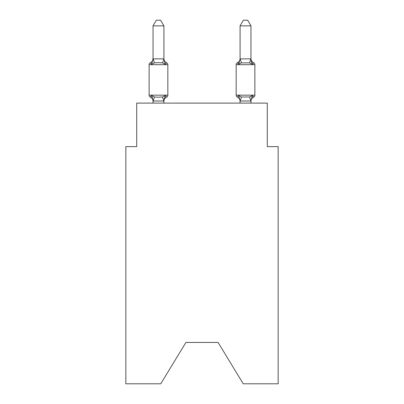 <?xml version="1.0" encoding="UTF-8"?>
<svg xmlns="http://www.w3.org/2000/svg" width="404" height="404" viewBox="0 0 404 404"><rect width="100%" height="100%" fill="white"/><g stroke="black" fill="none" stroke-linecap="round" stroke-linejoin="round"><path stroke-width="0.61" d="M218.104 342.456L243.233 383.8L278.159 383.8L278.159 146.622L267.276 146.622L267.276 103.106L136.724 103.106L136.724 146.622L125.841 146.622L125.841 383.8L160.767 383.8L185.896 342.456L218.104 342.456L185.896 342.456M250.96 103.106L250.96 101.424A4.787 4.787 0 0 1 253.651 97.117L253.03 96.819L253.651 97.117A2.177 2.177 0 0 0 254.874 95.162A2.177 2.177 0 0 1 253.651 97.117A2.177 2.177 0 0 0 254.874 95.162A2.177 2.177 0 0 1 253.651 97.117L253.03 96.819L253.651 97.117A2.177 2.177 0 0 0 254.874 95.162A2.177 2.177 0 0 1 253.651 97.117A2.177 2.177 0 0 0 254.874 95.162A2.177 2.177 0 0 1 253.651 97.117L253.03 96.819L253.651 97.117A2.177 2.177 0 0 0 254.874 95.162A2.177 2.177 0 0 1 253.651 97.117A2.177 2.177 0 0 0 254.874 95.162A2.177 2.177 0 0 1 253.651 97.117L253.03 96.819L253.651 97.117A2.177 2.177 0 0 0 254.874 95.162A2.177 2.177 0 0 1 253.651 97.117A2.177 2.177 0 0 0 254.874 95.162A2.177 2.177 0 0 1 253.651 97.117L253.03 96.819L253.651 97.117A2.177 2.177 0 0 0 254.874 95.162A2.177 2.177 0 0 1 253.651 97.117A2.177 2.177 0 0 0 254.874 95.162A2.177 2.177 0 0 1 253.651 97.117L253.03 96.819L253.651 97.117A2.177 2.177 0 0 0 254.874 95.162A2.177 2.177 0 0 1 253.651 97.117A2.177 2.177 0 0 0 254.874 95.162A2.177 2.177 0 0 1 253.651 97.117L253.03 96.819L253.651 97.117A2.177 2.177 0 0 0 254.874 95.162A2.177 2.177 0 0 1 253.651 97.117A2.177 2.177 0 0 0 254.874 95.162A2.177 2.177 0 0 1 253.651 97.117L253.03 96.819L253.651 97.117A2.177 2.177 0 0 0 254.874 95.162A2.177 2.177 0 0 1 253.651 97.117A2.177 2.177 0 0 0 254.874 95.162A2.177 2.177 0 0 1 253.651 97.117L253.03 96.819L253.651 97.117A2.177 2.177 0 0 0 254.874 95.162A2.177 2.177 0 0 1 253.651 97.117A2.177 2.177 0 0 0 254.874 95.162A2.177 2.177 0 0 1 253.651 97.117L253.03 96.819L253.651 97.117A2.177 2.177 0 0 0 254.874 95.162A2.177 2.177 0 0 1 253.651 97.117A2.177 2.177 0 0 0 254.874 95.162A2.177 2.177 0 0 1 253.651 97.117L253.03 96.819L253.651 97.117A2.177 2.177 0 0 0 254.874 95.162A2.177 2.177 0 0 1 253.651 97.117A2.177 2.177 0 0 0 254.874 95.162A2.177 2.177 0 0 1 253.651 97.117L253.03 96.819L253.651 97.117A2.177 2.177 0 0 0 254.874 95.162A2.177 2.177 0 0 1 253.651 97.117A2.177 2.177 0 0 0 254.874 95.162A2.177 2.177 0 0 1 253.651 97.117L253.03 96.819L253.651 97.117A2.177 2.177 0 0 0 254.874 95.162A2.177 2.177 0 0 1 253.651 97.117A2.177 2.177 0 0 0 254.874 95.162A2.177 2.177 0 0 1 253.651 97.117L253.03 96.819L253.651 97.117A2.177 2.177 0 0 0 254.874 95.162A2.177 2.177 0 0 1 253.651 97.117A2.177 2.177 0 0 0 254.874 95.162A2.177 2.177 0 0 1 253.651 97.117L253.03 96.819L253.651 97.117A2.177 2.177 0 0 0 254.874 95.162A2.177 2.177 0 0 1 253.651 97.117A2.177 2.177 0 0 0 254.874 95.162A2.177 2.177 0 0 1 253.651 97.117L253.03 96.819L253.651 97.117A2.177 2.177 0 0 0 254.874 95.162A2.177 2.177 0 0 1 253.651 97.117A2.177 2.177 0 0 0 254.874 95.162A2.177 2.177 0 0 1 253.651 97.117L253.03 96.819L253.651 97.117A2.177 2.177 0 0 0 254.874 95.162A2.177 2.177 0 0 1 253.651 97.117A2.177 2.177 0 0 0 254.874 95.162A2.177 2.177 0 0 1 253.651 97.117L253.03 96.819L253.651 97.117A2.177 2.177 0 0 0 254.874 95.162A2.177 2.177 0 0 1 253.651 97.117A2.177 2.177 0 0 0 254.874 95.162A2.177 2.177 0 0 1 253.651 97.117L252.318 95.586L253.651 97.117A2.177 2.177 0 0 0 254.874 95.162L254.874 64.696L236.163 64.696L236.163 95.162A2.177 2.177 0 0 0 237.385 97.117L238.719 95.586L237.385 97.117A4.787 4.787 0 0 1 240.077 101.424L240.077 100.778L240.077 101.424A4.787 4.787 0 0 0 237.385 97.117A4.787 4.787 0 0 1 240.077 101.424A4.787 4.787 0 0 0 237.385 97.117A4.787 4.787 0 0 1 240.077 101.424A4.787 4.787 0 0 0 237.385 97.117L238.719 95.586L237.385 97.117A4.787 4.787 0 0 1 240.077 101.424A4.787 4.787 0 0 0 237.385 97.117A4.787 4.787 0 0 1 240.077 101.424A4.787 4.787 0 0 0 237.385 97.117A4.787 4.787 0 0 1 240.077 101.424A4.787 4.787 0 0 0 237.385 97.117A4.787 4.787 0 0 1 240.077 101.424A4.787 4.787 0 0 0 237.385 97.117A4.787 4.787 0 0 1 240.077 101.424A4.787 4.787 0 0 0 237.385 97.117A4.787 4.787 0 0 1 240.077 101.424A4.787 4.787 0 0 0 237.385 97.117L238.719 95.586L237.385 97.117A4.787 4.787 0 0 1 240.077 101.424A4.787 4.787 0 0 0 237.385 97.117A4.787 4.787 0 0 1 240.077 101.424A4.787 4.787 0 0 0 237.385 97.117A4.787 4.787 0 0 1 240.077 101.424A4.787 4.787 0 0 0 237.385 97.117A4.787 4.787 0 0 1 240.077 101.424A4.787 4.787 0 0 0 237.385 97.117A4.787 4.787 0 0 1 240.077 101.424A4.787 4.787 0 0 0 237.385 97.117A4.787 4.787 0 0 1 240.077 101.424A4.787 4.787 0 0 0 237.385 97.117A4.787 4.787 0 0 1 240.077 101.424A4.787 4.787 0 0 0 237.385 97.117A4.787 4.787 0 0 1 240.077 101.424A4.787 4.787 0 0 0 237.385 97.117L238.719 95.586L237.385 97.117A4.787 4.787 0 0 1 240.077 101.424A4.787 4.787 0 0 0 237.385 97.117L238.719 95.586L237.385 97.117A4.787 4.787 0 0 1 240.077 101.424M251.182 60.716L252.318 64.271L253.651 62.741A2.177 2.177 0 0 1 254.874 64.696A2.177 2.177 0 0 0 253.651 62.741L252.318 64.271L251.182 60.716L252.318 64.271L253.651 62.741L252.318 64.271L253.651 62.741L252.318 64.271L251.182 60.716L252.318 64.271L253.651 62.741L252.318 64.271L253.651 62.741L252.318 64.271L251.182 60.716L252.318 64.271L253.651 62.741L252.318 64.271L253.651 62.741L252.318 64.271L251.182 60.716L252.318 64.271L253.651 62.741L252.318 64.271L253.651 62.741L252.318 64.271L251.182 60.716L252.318 64.271L253.651 62.741L252.318 64.271L253.651 62.741L252.318 64.271L251.182 60.716L252.318 64.271L253.651 62.741L252.318 64.271L253.651 62.741L252.318 64.271L251.182 60.716L252.318 64.271L253.651 62.741L252.318 64.271L253.651 62.741L252.318 64.271L251.182 60.716L252.318 64.271L253.651 62.741L252.318 64.271L253.651 62.741L252.318 64.271L251.182 60.716L252.318 64.271L253.651 62.741L252.318 64.271L253.651 62.741L252.318 64.271L251.182 60.716L252.318 64.271L253.651 62.741L252.318 64.271L253.651 62.741L252.318 64.271L251.182 60.716L252.318 64.271L253.651 62.741L252.318 64.271L253.651 62.741L252.318 64.271L251.182 60.716L252.318 64.271L253.651 62.741L252.318 64.271L253.651 62.741L252.318 64.271L251.182 60.716L252.318 64.271L253.651 62.741L252.318 64.271L253.651 62.741L252.318 64.271L251.182 60.716L252.318 64.271L253.651 62.741L252.318 64.271L253.651 62.741L252.318 64.271L251.182 60.716L252.318 64.271L253.651 62.741L252.318 64.271L253.651 62.741L252.318 64.271L251.182 60.716L252.318 64.271L253.651 62.741L252.318 64.271L253.651 62.741L252.318 64.271L251.182 60.716L252.318 64.271L253.651 62.741L252.318 64.271L253.651 62.741L252.318 64.271L251.182 60.716L252.318 64.271L253.651 62.741L252.318 64.271L253.651 62.741L252.318 64.271L249.601 62.873L241.435 62.873L238.719 64.271L237.385 62.741L238.007 63.039L237.385 62.741A2.177 2.177 0 0 0 236.163 64.696M253.651 62.741A4.787 4.787 0 0 1 250.96 58.439L250.96 25.856L240.077 25.856L240.077 58.883L250.96 58.883M249.601 96.985L250.869 101.005L240.168 101.005L238.719 95.586L237.385 97.117A2.177 2.177 0 0 1 236.163 95.162A2.177 2.177 0 0 0 237.385 97.117A2.177 2.177 0 0 1 236.163 95.162A2.177 2.177 0 0 0 237.385 97.117A2.177 2.177 0 0 1 236.163 95.162A2.177 2.177 0 0 0 237.385 97.117A2.177 2.177 0 0 1 236.163 95.162A2.177 2.177 0 0 0 237.385 97.117L238.719 95.586L237.385 97.117A2.177 2.177 0 0 1 236.163 95.162A2.177 2.177 0 0 0 237.385 97.117L238.719 95.586L237.385 97.117A2.177 2.177 0 0 1 236.163 95.162A2.177 2.177 0 0 0 237.385 97.117L238.719 95.586L237.385 97.117A2.177 2.177 0 0 1 236.163 95.162A2.177 2.177 0 0 0 237.385 97.117L238.719 95.586L237.385 97.117A2.177 2.177 0 0 1 236.163 95.162A2.177 2.177 0 0 0 237.385 97.117L238.719 95.586L237.385 97.117A2.177 2.177 0 0 1 236.163 95.162A2.177 2.177 0 0 0 237.385 97.117L238.719 95.586L237.385 97.117A2.177 2.177 0 0 1 236.163 95.162A2.177 2.177 0 0 0 237.385 97.117L238.719 95.586L237.385 97.117A2.177 2.177 0 0 1 236.163 95.162A2.177 2.177 0 0 0 237.385 97.117L238.719 95.586L237.385 97.117A2.177 2.177 0 0 1 236.163 95.162A2.177 2.177 0 0 0 237.385 97.117L238.719 95.586L237.385 97.117A2.177 2.177 0 0 1 236.163 95.162A2.177 2.177 0 0 0 237.385 97.117L238.719 95.586L237.385 97.117A2.177 2.177 0 0 1 236.163 95.162A2.177 2.177 0 0 0 237.385 97.117L238.719 95.586L237.385 97.117A2.177 2.177 0 0 1 236.163 95.162A2.177 2.177 0 0 0 237.385 97.117L238.719 95.586L237.385 97.117A2.177 2.177 0 0 1 236.163 95.162A2.177 2.177 0 0 0 237.385 97.117L238.719 95.586L237.385 97.117A2.177 2.177 0 0 1 236.163 95.162A2.177 2.177 0 0 0 237.385 97.117L238.719 95.586L241.435 96.985L249.601 96.985L252.318 95.586L250.96 100.778M239.229 62.549L238.719 64.271L239.229 62.549L238.719 64.271L239.229 62.549L238.719 64.271L239.229 62.549L238.719 64.271L239.229 62.549L238.719 64.271L239.229 62.549L238.719 64.271L239.229 62.549L238.719 64.271L239.229 62.549L238.719 64.271L239.229 62.549L238.719 64.271L239.229 62.549L238.719 64.271L239.229 62.549L238.719 64.271L239.229 62.549L238.719 64.271L239.229 62.549L238.719 64.271L239.229 62.549L238.719 64.271L239.229 62.549L238.719 64.271L239.229 62.549L238.719 64.271L239.229 62.549L238.719 64.271L239.229 62.549L238.719 64.271L239.229 62.549L238.719 64.271L237.385 62.741A4.787 4.787 0 0 0 240.077 58.439L240.077 58.439M163.923 101.424A4.787 4.787 0 0 1 166.615 97.117L165.281 95.586L166.615 97.117L165.281 95.586L166.615 97.117L165.281 95.586L166.615 97.117L165.281 95.586L166.615 97.117L165.281 95.586L166.615 97.117L165.281 95.586L166.615 97.117L165.281 95.586L166.615 97.117L165.281 95.586L166.615 97.117L165.281 95.586L166.615 97.117L165.281 95.586L166.615 97.117L165.281 95.586L166.615 97.117L165.281 95.586L166.615 97.117L165.281 95.586L166.615 97.117L165.281 95.586L166.615 97.117L165.281 95.586L166.615 97.117L165.281 95.586L166.615 97.117L165.281 95.586L166.615 97.117L165.281 95.586L166.615 97.117L165.281 95.586L163.832 101.005L153.131 101.005L151.682 95.586L150.349 97.117A2.177 2.177 0 0 1 149.126 95.162A2.177 2.177 0 0 0 150.349 97.117L151.682 95.586L150.349 97.117A2.177 2.177 0 0 1 149.126 95.162A2.177 2.177 0 0 0 150.349 97.117A2.177 2.177 0 0 1 149.126 95.162A2.177 2.177 0 0 0 150.349 97.117A2.177 2.177 0 0 1 149.126 95.162A2.177 2.177 0 0 0 150.349 97.117A2.177 2.177 0 0 1 149.126 95.162A2.177 2.177 0 0 0 150.349 97.117A2.177 2.177 0 0 1 149.126 95.162A2.177 2.177 0 0 0 150.349 97.117A2.177 2.177 0 0 1 149.126 95.162A2.177 2.177 0 0 0 150.349 97.117A2.177 2.177 0 0 1 149.126 95.162A2.177 2.177 0 0 0 150.349 97.117A2.177 2.177 0 0 1 149.126 95.162A2.177 2.177 0 0 0 150.349 97.117A2.177 2.177 0 0 1 149.126 95.162A2.177 2.177 0 0 0 150.349 97.117A2.177 2.177 0 0 1 149.126 95.162A2.177 2.177 0 0 0 150.349 97.117A2.177 2.177 0 0 1 149.126 95.162A2.177 2.177 0 0 0 150.349 97.117A2.177 2.177 0 0 1 149.126 95.162A2.177 2.177 0 0 0 150.349 97.117A2.177 2.177 0 0 1 149.126 95.162A2.177 2.177 0 0 0 150.349 97.117A2.177 2.177 0 0 1 149.126 95.162A2.177 2.177 0 0 0 150.349 97.117A2.177 2.177 0 0 1 149.126 95.162A2.177 2.177 0 0 0 150.349 97.117A2.177 2.177 0 0 1 149.126 95.162A2.177 2.177 0 0 0 150.349 97.117A2.177 2.177 0 0 1 149.126 95.162A2.177 2.177 0 0 0 150.349 97.117A2.177 2.177 0 0 1 149.126 95.162A2.177 2.177 0 0 0 150.349 97.117A2.177 2.177 0 0 1 149.126 95.162A2.177 2.177 0 0 0 150.349 97.117A2.177 2.177 0 0 1 149.126 95.162A2.177 2.177 0 0 0 150.349 97.117A2.177 2.177 0 0 1 149.126 95.162A2.177 2.177 0 0 0 150.349 97.117A2.177 2.177 0 0 1 149.126 95.162A2.177 2.177 0 0 0 150.349 97.117A2.177 2.177 0 0 1 149.126 95.162A2.177 2.177 0 0 0 150.349 97.117A2.177 2.177 0 0 1 149.126 95.162A2.177 2.177 0 0 0 150.349 97.117A2.177 2.177 0 0 1 149.126 95.162A2.177 2.177 0 0 0 150.349 97.117A2.177 2.177 0 0 1 149.126 95.162A2.177 2.177 0 0 0 150.349 97.117A2.177 2.177 0 0 1 149.126 95.162A2.177 2.177 0 0 0 150.349 97.117A2.177 2.177 0 0 1 149.126 95.162A2.177 2.177 0 0 0 150.349 97.117A2.177 2.177 0 0 1 149.126 95.162A2.177 2.177 0 0 0 150.349 97.117A2.177 2.177 0 0 1 149.126 95.162A2.177 2.177 0 0 0 150.349 97.117A2.177 2.177 0 0 1 149.126 95.162A2.177 2.177 0 0 0 150.349 97.117A2.177 2.177 0 0 1 149.126 95.162A2.177 2.177 0 0 0 150.349 97.117A2.177 2.177 0 0 1 149.126 95.162A2.177 2.177 0 0 0 150.349 97.117A2.177 2.177 0 0 1 149.126 95.162A2.177 2.177 0 0 0 150.349 97.117L151.682 95.586L150.349 97.117A2.177 2.177 0 0 1 149.126 95.162A2.177 2.177 0 0 0 150.349 97.117A2.177 2.177 0 0 1 149.126 95.162A2.177 2.177 0 0 0 150.349 97.117L151.682 95.586L150.349 97.117L151.682 95.586L150.349 97.117L151.682 95.586L150.349 97.117L151.682 95.586L150.349 97.117L151.682 95.586L150.349 97.117L151.682 95.586L150.349 97.117L151.682 95.586L150.349 97.117L151.682 95.586L150.349 97.117L151.682 95.586L150.349 97.117L151.682 95.586L150.349 97.117L151.682 95.586L150.349 97.117L151.682 95.586L150.349 97.117L151.682 95.586L150.349 97.117L151.682 95.586L150.349 97.117L151.682 95.586L150.349 97.117L151.682 95.586L150.349 97.117L151.682 95.586L150.349 97.117L151.682 95.586L154.399 96.985L158.479 97.202L162.565 96.985L165.281 95.586L166.615 97.117A2.177 2.177 0 0 0 167.837 95.162L167.837 64.696A2.177 2.177 0 0 0 166.615 62.741A2.177 2.177 0 0 1 167.837 64.696A2.177 2.177 0 0 0 166.615 62.741A2.177 2.177 0 0 1 167.837 64.696A2.177 2.177 0 0 0 166.615 62.741A2.177 2.177 0 0 1 167.837 64.696A2.177 2.177 0 0 0 166.615 62.741A2.177 2.177 0 0 1 167.837 64.696A2.177 2.177 0 0 0 166.615 62.741A2.177 2.177 0 0 1 167.837 64.696A2.177 2.177 0 0 0 166.615 62.741A2.177 2.177 0 0 1 167.837 64.696A2.177 2.177 0 0 0 166.615 62.741A2.177 2.177 0 0 1 167.837 64.696A2.177 2.177 0 0 0 166.615 62.741A2.177 2.177 0 0 1 167.837 64.696A2.177 2.177 0 0 0 166.615 62.741A2.177 2.177 0 0 1 167.837 64.696A2.177 2.177 0 0 0 166.615 62.741A2.177 2.177 0 0 1 167.837 64.696A2.177 2.177 0 0 0 166.615 62.741A2.177 2.177 0 0 1 167.837 64.696A2.177 2.177 0 0 0 166.615 62.741A2.177 2.177 0 0 1 167.837 64.696A2.177 2.177 0 0 0 166.615 62.741A2.177 2.177 0 0 1 167.837 64.696A2.177 2.177 0 0 0 166.615 62.741A2.177 2.177 0 0 1 167.837 64.696A2.177 2.177 0 0 0 166.615 62.741A2.177 2.177 0 0 1 167.837 64.696A2.177 2.177 0 0 0 166.615 62.741A2.177 2.177 0 0 1 167.837 64.696A2.177 2.177 0 0 0 166.615 62.741A2.177 2.177 0 0 1 167.837 64.696A2.177 2.177 0 0 0 166.615 62.741A2.177 2.177 0 0 1 167.837 64.696A2.177 2.177 0 0 0 166.615 62.741A2.177 2.177 0 0 1 167.837 64.696A2.177 2.177 0 0 0 166.615 62.741A2.177 2.177 0 0 1 167.837 64.696A2.177 2.177 0 0 0 166.615 62.741A2.177 2.177 0 0 1 167.837 64.696A2.177 2.177 0 0 0 166.615 62.741A2.177 2.177 0 0 1 167.837 64.696A2.177 2.177 0 0 0 166.615 62.741A2.177 2.177 0 0 1 167.837 64.696A2.177 2.177 0 0 0 166.615 62.741A2.177 2.177 0 0 1 167.837 64.696A2.177 2.177 0 0 0 166.615 62.741A2.177 2.177 0 0 1 167.837 64.696A2.177 2.177 0 0 0 166.615 62.741A2.177 2.177 0 0 1 167.837 64.696A2.177 2.177 0 0 0 166.615 62.741A2.177 2.177 0 0 1 167.837 64.696A2.177 2.177 0 0 0 166.615 62.741A2.177 2.177 0 0 1 167.837 64.696A2.177 2.177 0 0 0 166.615 62.741A2.177 2.177 0 0 1 167.837 64.696A2.177 2.177 0 0 0 166.615 62.741A2.177 2.177 0 0 1 167.837 64.696A2.177 2.177 0 0 0 166.615 62.741A2.177 2.177 0 0 1 167.837 64.696A2.177 2.177 0 0 0 166.615 62.741A2.177 2.177 0 0 1 167.837 64.696A2.177 2.177 0 0 0 166.615 62.741A2.177 2.177 0 0 1 167.837 64.696A2.177 2.177 0 0 0 166.615 62.741A2.177 2.177 0 0 1 167.837 64.696A2.177 2.177 0 0 0 166.615 62.741L165.281 64.271L166.615 62.741A2.177 2.177 0 0 1 167.837 64.696A2.177 2.177 0 0 0 166.615 62.741A2.177 2.177 0 0 1 167.837 64.696A2.177 2.177 0 0 0 166.615 62.741L165.281 64.271L166.615 62.741L165.281 64.271L166.615 62.741L165.281 64.271L166.615 62.741L165.281 64.271L166.615 62.741L165.281 64.271L166.615 62.741L165.281 64.271L166.615 62.741L165.281 64.271L166.615 62.741L165.281 64.271L166.615 62.741L165.281 64.271L166.615 62.741L165.281 64.271L166.615 62.741L165.281 64.271L166.615 62.741L165.281 64.271L166.615 62.741L165.281 64.271L166.615 62.741L165.281 64.271L166.615 62.741L165.281 64.271L166.615 62.741L165.281 64.271L166.615 62.741L165.281 64.271L166.615 62.741L165.281 64.271L166.615 62.741L165.281 64.271L162.565 62.873L158.479 62.655L154.399 62.873L151.682 64.271L150.349 62.741L151.682 64.271L150.349 62.741L151.682 64.271L150.349 62.741L151.682 64.271L150.349 62.741L151.682 64.271L150.349 62.741L151.682 64.271L150.349 62.741L151.682 64.271L150.349 62.741L151.682 64.271L150.349 62.741L151.682 64.271L150.349 62.741L151.682 64.271L150.349 62.741L151.682 64.271L150.349 62.741L151.682 64.271L150.349 62.741L151.682 64.271L150.349 62.741L151.682 64.271L150.349 62.741L151.682 64.271L150.349 62.741L151.682 64.271L150.349 62.741L151.682 64.271L150.349 62.741L151.682 64.271L150.349 62.741L151.682 64.271L150.349 62.741L151.682 64.271L150.349 62.741L151.682 64.271L150.349 62.741L151.682 64.271L150.349 62.741L151.682 64.271L150.349 62.741L151.682 64.271L150.349 62.741L151.682 64.271L150.349 62.741L151.682 64.271L150.349 62.741L151.682 64.271L150.349 62.741L151.682 64.271L150.349 62.741L151.682 64.271L150.349 62.741L151.682 64.271L150.349 62.741L151.682 64.271L150.349 62.741L151.682 64.271L150.349 62.741L151.682 64.271L150.349 62.741L151.682 64.271L150.349 62.741L151.682 64.271L150.349 62.741L151.682 64.271L150.349 62.741L151.682 64.271L150.349 62.741L151.682 64.271L153.04 58.439A4.787 4.787 0 0 1 150.349 62.741A2.177 2.177 0 0 0 149.126 64.696L149.126 95.162L167.837 95.162M163.923 25.856L153.04 25.856L156.308 20.2L160.656 20.2L163.923 25.856L163.923 59.08L165.281 64.271M153.04 101.424L153.04 101.424A4.787 4.787 0 0 0 150.349 97.117M163.923 100.778L164.433 98.217M163.923 58.883L162.565 62.873M240.077 100.975L240.077 103.106M153.04 25.856L153.04 58.883L163.832 58.858M163.923 103.106L163.923 100.975M153.04 103.106L153.04 100.975M163.923 58.439A4.787 4.787 0 0 0 166.615 62.741M238.719 64.271L240.077 58.883M254.874 95.162L236.163 95.162A2.177 2.177 0 0 0 237.385 97.117L238.719 95.586M252.318 64.271L250.96 59.08M240.077 25.856L243.344 20.2L247.692 20.2L250.96 25.856M167.837 64.696L149.126 64.696M154.399 96.985L153.131 101.005M162.565 96.985L163.832 101.005M153.131 58.858L154.399 62.873M240.168 101.005L241.435 96.985M249.601 62.873L250.869 58.858M241.435 62.873L240.168 58.858"/></g></svg>

